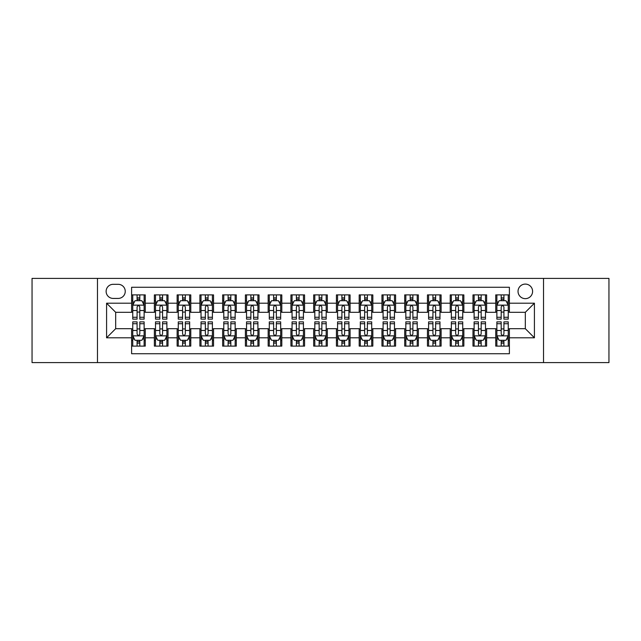 <?xml version="1.0" encoding="UTF-8"?>
<svg xmlns="http://www.w3.org/2000/svg" width="641" height="641" viewBox="0 0 641 641"><rect width="100%" height="100%" fill="white"/><g stroke="black" fill="none" stroke-linecap="round" stroke-linejoin="round"><path stroke-width="0.96" d="M525.316 284.091A7.283 7.283 0 0 0 518.032 291.367A7.283 7.283 0 0 0 525.316 298.65A7.283 7.283 0 0 0 532.599 291.367A7.283 7.283 0 0 0 525.316 284.091M543.52 362.598L608.95 362.598L608.95 278.402L543.52 278.402L543.52 362.598L97.48 362.598L97.48 278.402L32.05 278.402L32.05 362.598L97.48 362.598M509.387 294.9L495.733 294.9L495.733 303.201L486.631 303.201L486.631 312.311L495.733 312.311L495.733 303.201M486.631 303.201L486.631 294.9L472.978 294.9L472.978 303.201L463.868 303.201L463.868 312.311L472.978 312.311L472.978 303.201M463.868 303.201L463.868 294.9L450.214 294.9L450.214 303.201L441.112 303.201L441.112 312.311L450.214 312.311L450.214 303.201M441.112 303.201L441.112 294.9L427.459 294.9L427.459 303.201L418.357 303.201L418.357 312.311L427.459 312.311L427.459 303.201M418.357 303.201L418.357 294.9L404.703 294.9L404.703 303.201L395.601 303.201L395.601 312.311L404.703 312.311L404.703 303.201M395.601 303.201L395.601 294.9L381.948 294.9L381.948 303.201L372.846 303.201L372.846 312.311L381.948 312.311L381.948 303.201M372.846 303.201L372.846 294.9L359.184 294.9L359.184 303.201L350.082 303.201L350.082 312.311L359.184 312.311L359.184 303.201M350.082 303.201L350.082 294.9L336.429 294.9L336.429 303.201L327.327 303.201L327.327 312.311L336.429 312.311L336.429 303.201M327.327 303.201L327.327 294.9L313.673 294.9L313.673 303.201L304.571 303.201L304.571 312.311L313.673 312.311L313.673 303.201M304.571 303.201L304.571 294.9L290.918 294.9L290.918 303.201L281.816 303.201L281.816 312.311L290.918 312.311L290.918 303.201M281.816 303.201L281.816 294.9L268.154 294.9L268.154 303.201L259.052 303.201L259.052 312.311L268.154 312.311L268.154 303.201M259.052 303.201L259.052 294.9L245.399 294.9L245.399 303.201L236.297 303.201L236.297 312.311L245.399 312.311L245.399 303.201M236.297 303.201L236.297 294.9L222.643 294.9L222.643 303.201L213.541 303.201L213.541 312.311L222.643 312.311L222.643 303.201M213.541 303.201L213.541 294.9L199.888 294.9L199.888 303.201L190.786 303.201L190.786 312.311L199.888 312.311L199.888 303.201M190.786 303.201L190.786 294.9L177.132 294.9L177.132 303.201L168.022 303.201L168.022 312.311L177.132 312.311L177.132 303.201M168.022 303.201L168.022 294.9L154.369 294.9L154.369 312.311L145.267 312.311L145.267 294.9L131.613 294.9M131.613 346.1L145.267 346.1L145.267 328.689L154.369 328.689L154.369 346.1L168.022 346.1L168.022 328.689L177.132 328.689L177.132 337.799L168.022 337.799M177.132 337.799L177.132 346.1L190.786 346.1L190.786 328.689L199.888 328.689L199.888 337.799L190.786 337.799M199.888 337.799L199.888 346.1L213.541 346.1L213.541 328.689L222.643 328.689L222.643 337.799L213.541 337.799M222.643 337.799L222.643 346.1L236.297 346.1L236.297 328.689L245.399 328.689L245.399 337.799L236.297 337.799M245.399 337.799L245.399 346.1L259.052 346.1L259.052 328.689L268.154 328.689L268.154 337.799L259.052 337.799M268.154 337.799L268.154 346.1L281.816 346.1L281.816 328.689L290.918 328.689L290.918 337.799L281.816 337.799M290.918 337.799L290.918 346.1L304.571 346.1L304.571 328.689L313.673 328.689L313.673 337.799L304.571 337.799M313.673 337.799L313.673 346.1L327.327 346.1L327.327 328.689L336.429 328.689L336.429 337.799L327.327 337.799M336.429 337.799L336.429 346.1L350.082 346.1L350.082 328.689L359.184 328.689L359.184 337.799L350.082 337.799M359.184 337.799L359.184 346.1L372.846 346.1L372.846 328.689L381.948 328.689L381.948 337.799L372.846 337.799M381.948 337.799L381.948 346.1L395.601 346.1L395.601 328.689L404.703 328.689L404.703 337.799L395.601 337.799M404.703 337.799L404.703 346.1L418.357 346.1L418.357 328.689L427.459 328.689L427.459 337.799L418.357 337.799M427.459 337.799L427.459 346.1L441.112 346.1L441.112 328.689L450.214 328.689L450.214 337.799L441.112 337.799M450.214 337.799L450.214 346.1L463.868 346.1L463.868 328.689L472.978 328.689L472.978 337.799L463.868 337.799M472.978 337.799L472.978 346.1L486.631 346.1L486.631 328.689L495.733 328.689L495.733 337.799L486.631 337.799M113.177 298.426L118.184 298.426A7.051 7.051 0 0 0 125.243 291.367A7.051 7.051 0 0 0 118.184 284.316L113.177 284.316A7.051 7.051 0 0 0 106.126 291.367A7.051 7.051 0 0 0 113.177 298.426M543.52 278.402L97.48 278.402M509.387 303.201L509.387 287.272L131.613 287.272L131.613 312.311L115.684 312.311L115.684 328.689L131.613 328.689L131.613 353.728L509.387 353.728L509.387 328.689L525.316 328.689L525.316 312.311L509.387 312.311L509.387 303.201L534.418 303.201L534.418 337.799L509.387 337.799M131.613 337.799L106.582 337.799L106.582 303.201L131.613 303.201M495.733 337.799L495.733 346.1L509.387 346.1M131.613 300.589L132.751 300.589M137.078 300.589L139.81 300.589M144.129 300.589L145.267 300.589M131.613 312.079L132.751 312.079M137.078 312.079L139.81 312.079M144.129 312.079L145.267 312.079M131.613 328.921L132.751 328.921M137.078 328.921L139.81 328.921M144.129 328.921L145.267 328.921M131.613 340.411L132.751 340.411M137.078 340.411L139.81 340.411M144.129 340.411L145.267 340.411M154.369 312.079L155.507 312.079M159.833 312.079L162.566 312.079M166.884 312.079L168.022 312.079M154.369 300.589L155.507 300.589M159.833 300.589L162.566 300.589M166.884 300.589L168.022 300.589M154.369 328.921L155.507 328.921M159.833 328.921L162.566 328.921M166.884 328.921L168.022 328.921M154.369 340.411L155.507 340.411M159.833 340.411L162.566 340.411M166.884 340.411L168.022 340.411M177.132 328.921L178.27 328.921M182.589 328.921L185.321 328.921M189.648 328.921L190.786 328.921M177.132 340.411L178.27 340.411M182.589 340.411L185.321 340.411M189.648 340.411L190.786 340.411M177.132 300.589L178.27 300.589M182.589 300.589L185.321 300.589M189.648 300.589L190.786 300.589M177.132 312.079L178.27 312.079M182.589 312.079L185.321 312.079M189.648 312.079L190.786 312.079M199.888 328.921L201.026 328.921M205.344 328.921L208.077 328.921M212.403 328.921L213.541 328.921M199.888 340.411L201.026 340.411M205.344 340.411L208.077 340.411M212.403 340.411L213.541 340.411M199.888 300.589L201.026 300.589M205.344 300.589L208.077 300.589M212.403 300.589L213.541 300.589M199.888 312.079L201.026 312.079M205.344 312.079L208.077 312.079M212.403 312.079L213.541 312.079M222.643 328.921L223.781 328.921M228.108 328.921L230.832 328.921M235.159 328.921L236.297 328.921M222.643 340.411L223.781 340.411M228.108 340.411L230.832 340.411M235.159 340.411L236.297 340.411M222.643 300.589L223.781 300.589M228.108 300.589L230.832 300.589M235.159 300.589L236.297 300.589M222.643 312.079L223.781 312.079M228.108 312.079L230.832 312.079M235.159 312.079L236.297 312.079M245.399 328.921L246.537 328.921M250.863 328.921L253.596 328.921M257.914 328.921L259.052 328.921M245.399 340.411L246.537 340.411M250.863 340.411L253.596 340.411M257.914 340.411L259.052 340.411M245.399 300.589L246.537 300.589M250.863 300.589L253.596 300.589M257.914 300.589L259.052 300.589M245.399 312.079L246.537 312.079M250.863 312.079L253.596 312.079M257.914 312.079L259.052 312.079M268.154 328.921L269.292 328.921M273.619 328.921L276.351 328.921M280.678 328.921L281.816 328.921M268.154 340.411L269.292 340.411M273.619 340.411L276.351 340.411M280.678 340.411L281.816 340.411M268.154 300.589L269.292 300.589M273.619 300.589L276.351 300.589M280.678 300.589L281.816 300.589M268.154 312.079L269.292 312.079M273.619 312.079L276.351 312.079M280.678 312.079L281.816 312.079M290.918 328.921L292.056 328.921M296.374 328.921L299.107 328.921M303.433 328.921L304.571 328.921M290.918 340.411L292.056 340.411M296.374 340.411L299.107 340.411M303.433 340.411L304.571 340.411M290.918 300.589L292.056 300.589M296.374 300.589L299.107 300.589M303.433 300.589L304.571 300.589M290.918 312.079L292.056 312.079M296.374 312.079L299.107 312.079M303.433 312.079L304.571 312.079M313.673 328.921L314.811 328.921M319.138 328.921L321.862 328.921M326.189 328.921L327.327 328.921M313.673 340.411L314.811 340.411M319.138 340.411L321.862 340.411M326.189 340.411L327.327 340.411M313.673 300.589L314.811 300.589M319.138 300.589L321.862 300.589M326.189 300.589L327.327 300.589M313.673 312.079L314.811 312.079M319.138 312.079L321.862 312.079M326.189 312.079L327.327 312.079M336.429 328.921L337.567 328.921M341.893 328.921L344.626 328.921M348.944 328.921L350.082 328.921M336.429 340.411L337.567 340.411M341.893 340.411L344.626 340.411M348.944 340.411L350.082 340.411M336.429 300.589L337.567 300.589M341.893 300.589L344.626 300.589M348.944 300.589L350.082 300.589M336.429 312.079L337.567 312.079M341.893 312.079L344.626 312.079M348.944 312.079L350.082 312.079M359.184 328.921L360.322 328.921M364.649 328.921L367.381 328.921M371.708 328.921L372.846 328.921M359.184 340.411L360.322 340.411M364.649 340.411L367.381 340.411M371.708 340.411L372.846 340.411M359.184 300.589L360.322 300.589M364.649 300.589L367.381 300.589M371.708 300.589L372.846 300.589M359.184 312.079L360.322 312.079M364.649 312.079L367.381 312.079M371.708 312.079L372.846 312.079M381.948 328.921L383.086 328.921M387.404 328.921L390.137 328.921M394.463 328.921L395.601 328.921M381.948 340.411L383.086 340.411M387.404 340.411L390.137 340.411M394.463 340.411L395.601 340.411M381.948 300.589L383.086 300.589M387.404 300.589L390.137 300.589M394.463 300.589L395.601 300.589M381.948 312.079L383.086 312.079M387.404 312.079L390.137 312.079M394.463 312.079L395.601 312.079M404.703 328.921L405.841 328.921M410.168 328.921L412.892 328.921M417.219 328.921L418.357 328.921M404.703 340.411L405.841 340.411M410.168 340.411L412.892 340.411M417.219 340.411L418.357 340.411M404.703 300.589L405.841 300.589M410.168 300.589L412.892 300.589M417.219 300.589L418.357 300.589M404.703 312.079L405.841 312.079M410.168 312.079L412.892 312.079M417.219 312.079L418.357 312.079M427.459 328.921L428.597 328.921M432.923 328.921L435.656 328.921M439.974 328.921L441.112 328.921M427.459 340.411L428.597 340.411M432.923 340.411L435.656 340.411M439.974 340.411L441.112 340.411M427.459 300.589L428.597 300.589M432.923 300.589L435.656 300.589M439.974 300.589L441.112 300.589M427.459 312.079L428.597 312.079M432.923 312.079L435.656 312.079M439.974 312.079L441.112 312.079M450.214 328.921L451.352 328.921M455.679 328.921L458.411 328.921M462.73 328.921L463.868 328.921M450.214 340.411L451.352 340.411M455.679 340.411L458.411 340.411M462.73 340.411L463.868 340.411M450.214 300.589L451.352 300.589M455.679 300.589L458.411 300.589M462.73 300.589L463.868 300.589M450.214 312.079L451.352 312.079M455.679 312.079L458.411 312.079M462.73 312.079L463.868 312.079M472.978 328.921L474.116 328.921M478.434 328.921L481.167 328.921M485.493 328.921L486.631 328.921M472.978 340.411L474.116 340.411M478.434 340.411L481.167 340.411M485.493 340.411L486.631 340.411M472.978 300.589L474.116 300.589M478.434 300.589L481.167 300.589M485.493 300.589L486.631 300.589M472.978 312.079L474.116 312.079M478.434 312.079L481.167 312.079M485.493 312.079L486.631 312.079M495.733 328.921L496.871 328.921M501.19 328.921L503.922 328.921M508.249 328.921L509.387 328.921M495.733 340.411L496.871 340.411M501.19 340.411L503.922 340.411M508.249 340.411L509.387 340.411M495.733 300.589L496.871 300.589M501.19 300.589L503.922 300.589M508.249 300.589L509.387 300.589M495.733 312.079L496.871 312.079M501.19 312.079L503.922 312.079M508.249 312.079L509.387 312.079M115.684 312.311L106.582 303.201M115.684 328.689L106.582 337.799M534.418 303.201L525.316 312.311M534.418 337.799L525.316 328.689M139.81 297.857L137.078 297.857M144.129 317.279L139.81 317.279L139.81 319.138L144.129 319.138L144.129 305.252L141.853 300.701L135.027 300.701L132.751 305.252L132.751 319.138L137.078 319.138L137.078 317.279L132.751 317.279M132.751 305.252L132.751 294.9M144.129 305.252L144.129 294.9M137.078 300.701L137.078 294.9M139.81 294.9L139.81 300.701M139.81 317.279L139.81 306.959C138.897 305.204 137.983 305.204 137.078 306.959L137.078 317.279M137.078 343.143L139.81 343.143M132.751 323.721L137.078 323.721L137.078 321.862L132.751 321.862L132.751 335.748L135.027 340.299L141.853 340.299L144.129 335.748L144.129 321.862L139.81 321.862L139.81 323.721L144.129 323.721M144.129 335.748L144.129 346.1M132.751 335.748L132.751 346.1M139.81 340.299L139.81 346.1M137.078 346.1L137.078 340.299M137.078 323.721L137.078 334.041C137.983 335.796 138.897 335.796 139.81 334.041L139.81 323.721M162.566 297.857L159.833 297.857M166.884 317.279L162.566 317.279L162.566 319.138L166.884 319.138L166.884 305.252L164.609 300.701L157.782 300.701L155.507 305.252L155.507 319.138L159.833 319.138L159.833 317.279L155.507 317.279M155.507 305.252L155.507 294.9M166.884 305.252L166.884 294.9M159.833 300.701L159.833 294.9M162.566 294.9L162.566 300.701M162.566 317.279L162.566 306.959C161.652 305.204 160.747 305.204 159.833 306.959L159.833 317.279M185.321 297.857L182.589 297.857M189.648 317.279L185.321 317.279L185.321 319.138L189.648 319.138L189.648 305.252L187.372 300.701L180.546 300.701L178.27 305.252L178.27 319.138L182.589 319.138L182.589 317.279L178.27 317.279M178.27 305.252L178.27 294.9M189.648 305.252L189.648 294.9M182.589 300.701L182.589 294.9M185.321 294.9L185.321 300.701M185.321 317.279L185.321 306.959C184.416 305.204 183.502 305.204 182.589 306.959L182.589 317.279M208.077 297.857L205.344 297.857M212.403 317.279L208.077 317.279L208.077 319.138L212.403 319.138L212.403 305.252L210.128 300.701L203.301 300.701L201.026 305.252L201.026 319.138L205.344 319.138L205.344 317.279L201.026 317.279M201.026 305.252L201.026 294.9M212.403 305.252L212.403 294.9M205.344 300.701L205.344 294.9M208.077 294.9L208.077 300.701M208.077 317.279L208.077 306.959C207.171 305.204 206.258 305.204 205.344 306.959L205.344 317.279M230.832 297.857L228.108 297.857M235.159 317.279L230.832 317.279L230.832 319.138L235.159 319.138L235.159 305.252L232.883 300.701L226.057 300.701L223.781 305.252L223.781 319.138L228.108 319.138L228.108 317.279L223.781 317.279M223.781 305.252L223.781 294.9M235.159 305.252L235.159 294.9M228.108 300.701L228.108 294.9M230.832 294.9L230.832 300.701M230.832 317.279L230.832 306.959C229.927 305.204 229.013 305.204 228.108 306.959L228.108 317.279M159.833 343.143L162.566 343.143M155.507 323.721L159.833 323.721L159.833 321.862L155.507 321.862L155.507 335.748L157.782 340.299L164.609 340.299L166.884 335.748L166.884 321.862L162.566 321.862L162.566 323.721L166.884 323.721M166.884 335.748L166.884 346.1M155.507 335.748L155.507 346.1M162.566 340.299L162.566 346.1M159.833 346.1L159.833 340.299M159.833 323.721L159.833 334.041C160.739 335.796 161.652 335.796 162.566 334.041L162.566 323.721M182.589 343.143L185.321 343.143M178.27 323.721L182.589 323.721L182.589 321.862L178.27 321.862L178.27 335.748L180.546 340.299L187.372 340.299L189.648 335.748L189.648 321.862L185.321 321.862L185.321 323.721L189.648 323.721M189.648 335.748L189.648 346.1M178.27 335.748L178.27 346.1M185.321 340.299L185.321 346.1M182.589 346.1L182.589 340.299M182.589 323.721L182.589 334.041C183.502 335.796 184.408 335.796 185.321 334.041L185.321 323.721M205.344 343.143L208.077 343.143M201.026 323.721L205.344 323.721L205.344 321.862L201.026 321.862L201.026 335.748L203.301 340.299L210.128 340.299L212.403 335.748L212.403 321.862L208.077 321.862L208.077 323.721L212.403 323.721M212.403 335.748L212.403 346.1M201.026 335.748L201.026 346.1M208.077 340.299L208.077 346.1M205.344 346.1L205.344 340.299M205.344 323.721L205.344 334.041C206.258 335.796 207.163 335.796 208.077 334.041L208.077 323.721M228.108 343.143L230.832 343.143M223.781 323.721L228.108 323.721L228.108 321.862L223.781 321.862L223.781 335.748L226.057 340.299L232.883 340.299L235.159 335.748L235.159 321.862L230.832 321.862L230.832 323.721L235.159 323.721M235.159 335.748L235.159 346.1M223.781 335.748L223.781 346.1M230.832 340.299L230.832 346.1M228.108 346.1L228.108 340.299M228.108 323.721L228.108 334.041C229.013 335.796 229.927 335.796 230.832 334.041L230.832 323.721M253.596 297.857L250.863 297.857M257.914 317.279L253.596 317.279L253.596 319.138L257.914 319.138L257.914 305.252L255.639 300.701L248.812 300.701L246.537 305.252L246.537 319.138L250.863 319.138L250.863 317.279L246.537 317.279M246.537 305.252L246.537 294.9M257.914 305.252L257.914 294.9M250.863 300.701L250.863 294.9M253.596 294.9L253.596 300.701M253.596 317.279L253.596 306.959C252.682 305.204 251.777 305.204 250.863 306.959L250.863 317.279M250.863 343.143L253.596 343.143M246.537 323.721L250.863 323.721L250.863 321.862L246.537 321.862L246.537 335.748L248.812 340.299L255.639 340.299L257.914 335.748L257.914 321.862L253.596 321.862L253.596 323.721L257.914 323.721M257.914 335.748L257.914 346.1M246.537 335.748L246.537 346.1M253.596 340.299L253.596 346.1M250.863 346.1L250.863 340.299M250.863 323.721L250.863 334.041C251.769 335.796 252.682 335.796 253.596 334.041L253.596 323.721M276.351 297.857L273.619 297.857M280.678 317.279L276.351 317.279L276.351 319.138L280.678 319.138L280.678 305.252L278.402 300.701L271.568 300.701L269.292 305.252L269.292 319.138L273.619 319.138L273.619 317.279L269.292 317.279M269.292 305.252L269.292 294.9M280.678 305.252L280.678 294.9M273.619 300.701L273.619 294.9M276.351 294.9L276.351 300.701M276.351 317.279L276.351 306.959C275.438 305.204 274.532 305.204 273.619 306.959L273.619 317.279M273.619 343.143L276.351 343.143M269.292 323.721L273.619 323.721L273.619 321.862L269.292 321.862L269.292 335.748L271.568 340.299L278.402 340.299L280.678 335.748L280.678 321.862L276.351 321.862L276.351 323.721L280.678 323.721M280.678 335.748L280.678 346.1M269.292 335.748L269.292 346.1M276.351 340.299L276.351 346.1M273.619 346.1L273.619 340.299M273.619 323.721L273.619 334.041C274.532 335.796 275.438 335.796 276.351 334.041L276.351 323.721M299.107 297.857L296.374 297.857M303.433 317.279L299.107 317.279L299.107 319.138L303.433 319.138L303.433 305.252L301.158 300.701L294.331 300.701L292.056 305.252L292.056 319.138L296.374 319.138L296.374 317.279L292.056 317.279M292.056 305.252L292.056 294.9M303.433 305.252L303.433 294.9M296.374 300.701L296.374 294.9M299.107 294.9L299.107 300.701M299.107 317.279L299.107 306.959C298.201 305.204 297.288 305.204 296.374 306.959L296.374 317.279M296.374 343.143L299.107 343.143M292.056 323.721L296.374 323.721L296.374 321.862L292.056 321.862L292.056 335.748L294.331 340.299L301.158 340.299L303.433 335.748L303.433 321.862L299.107 321.862L299.107 323.721L303.433 323.721M303.433 335.748L303.433 346.1M292.056 335.748L292.056 346.1M299.107 340.299L299.107 346.1M296.374 346.1L296.374 340.299M296.374 323.721L296.374 334.041C297.288 335.796 298.193 335.796 299.107 334.041L299.107 323.721M321.862 297.857L319.138 297.857M326.189 317.279L321.862 317.279L321.862 319.138L326.189 319.138L326.189 305.252L323.913 300.701L317.087 300.701L314.811 305.252L314.811 319.138L319.138 319.138L319.138 317.279L314.811 317.279M314.811 305.252L314.811 294.9M326.189 305.252L326.189 294.9M319.138 300.701L319.138 294.9M321.862 294.9L321.862 300.701M321.862 317.279L321.862 306.959C320.957 305.204 320.043 305.204 319.138 306.959L319.138 317.279M319.138 343.143L321.862 343.143M314.811 323.721L319.138 323.721L319.138 321.862L314.811 321.862L314.811 335.748L317.087 340.299L323.913 340.299L326.189 335.748L326.189 321.862L321.862 321.862L321.862 323.721L326.189 323.721M326.189 335.748L326.189 346.1M314.811 335.748L314.811 346.1M321.862 340.299L321.862 346.1M319.138 346.1L319.138 340.299M319.138 323.721L319.138 334.041C320.043 335.796 320.957 335.796 321.862 334.041L321.862 323.721M344.626 297.857L341.893 297.857M348.944 317.279L344.626 317.279L344.626 319.138L348.944 319.138L348.944 305.252L346.669 300.701L339.842 300.701L337.567 305.252L337.567 319.138L341.893 319.138L341.893 317.279L337.567 317.279M337.567 305.252L337.567 294.9M348.944 305.252L348.944 294.9M341.893 300.701L341.893 294.9M344.626 294.9L344.626 300.701M344.626 317.279L344.626 306.959C343.712 305.204 342.807 305.204 341.893 306.959L341.893 317.279M341.893 343.143L344.626 343.143M337.567 323.721L341.893 323.721L341.893 321.862L337.567 321.862L337.567 335.748L339.842 340.299L346.669 340.299L348.944 335.748L348.944 321.862L344.626 321.862L344.626 323.721L348.944 323.721M348.944 335.748L348.944 346.1M337.567 335.748L337.567 346.1M344.626 340.299L344.626 346.1M341.893 346.1L341.893 340.299M341.893 323.721L341.893 334.041C342.799 335.796 343.712 335.796 344.626 334.041L344.626 323.721M367.381 297.857L364.649 297.857M371.708 317.279L367.381 317.279L367.381 319.138L371.708 319.138L371.708 305.252L369.432 300.701L362.598 300.701L360.322 305.252L360.322 319.138L364.649 319.138L364.649 317.279L360.322 317.279M360.322 305.252L360.322 294.9M371.708 305.252L371.708 294.9M364.649 300.701L364.649 294.9M367.381 294.9L367.381 300.701M367.381 317.279L367.381 306.959C366.468 305.204 365.562 305.204 364.649 306.959L364.649 317.279M364.649 343.143L367.381 343.143M360.322 323.721L364.649 323.721L364.649 321.862L360.322 321.862L360.322 335.748L362.598 340.299L369.432 340.299L371.708 335.748L371.708 321.862L367.381 321.862L367.381 323.721L371.708 323.721M371.708 335.748L371.708 346.1M360.322 335.748L360.322 346.1M367.381 340.299L367.381 346.1M364.649 346.1L364.649 340.299M364.649 323.721L364.649 334.041C365.562 335.796 366.468 335.796 367.381 334.041L367.381 323.721M390.137 297.857L387.404 297.857M394.463 317.279L390.137 317.279L390.137 319.138L394.463 319.138L394.463 305.252L392.188 300.701L385.361 300.701L383.086 305.252L383.086 319.138L387.404 319.138L387.404 317.279L383.086 317.279M383.086 305.252L383.086 294.9M394.463 305.252L394.463 294.9M387.404 300.701L387.404 294.9M390.137 294.9L390.137 300.701M390.137 317.279L390.137 306.959C389.231 305.204 388.318 305.204 387.404 306.959L387.404 317.279M387.404 343.143L390.137 343.143M383.086 323.721L387.404 323.721L387.404 321.862L383.086 321.862L383.086 335.748L385.361 340.299L392.188 340.299L394.463 335.748L394.463 321.862L390.137 321.862L390.137 323.721L394.463 323.721M394.463 335.748L394.463 346.1M383.086 335.748L383.086 346.1M390.137 340.299L390.137 346.1M387.404 346.1L387.404 340.299M387.404 323.721L387.404 334.041C388.318 335.796 389.223 335.796 390.137 334.041L390.137 323.721M412.892 297.857L410.168 297.857M417.219 317.279L412.892 317.279L412.892 319.138L417.219 319.138L417.219 305.252L414.943 300.701L408.117 300.701L405.841 305.252L405.841 319.138L410.168 319.138L410.168 317.279L405.841 317.279M405.841 305.252L405.841 294.9M417.219 305.252L417.219 294.9M410.168 300.701L410.168 294.9M412.892 294.9L412.892 300.701M412.892 317.279L412.892 306.959C411.987 305.204 411.073 305.204 410.168 306.959L410.168 317.279M410.168 343.143L412.892 343.143M405.841 323.721L410.168 323.721L410.168 321.862L405.841 321.862L405.841 335.748L408.117 340.299L414.943 340.299L417.219 335.748L417.219 321.862L412.892 321.862L412.892 323.721L417.219 323.721M417.219 335.748L417.219 346.1M405.841 335.748L405.841 346.1M412.892 340.299L412.892 346.1M410.168 346.1L410.168 340.299M410.168 323.721L410.168 334.041C411.073 335.796 411.987 335.796 412.892 334.041L412.892 323.721M435.656 297.857L432.923 297.857M439.974 317.279L435.656 317.279L435.656 319.138L439.974 319.138L439.974 305.252L437.699 300.701L430.872 300.701L428.597 305.252L428.597 319.138L432.923 319.138L432.923 317.279L428.597 317.279M428.597 305.252L428.597 294.9M439.974 305.252L439.974 294.9M432.923 300.701L432.923 294.9M435.656 294.9L435.656 300.701M435.656 317.279L435.656 306.959C434.742 305.204 433.837 305.204 432.923 306.959L432.923 317.279M432.923 343.143L435.656 343.143M428.597 323.721L432.923 323.721L432.923 321.862L428.597 321.862L428.597 335.748L430.872 340.299L437.699 340.299L439.974 335.748L439.974 321.862L435.656 321.862L435.656 323.721L439.974 323.721M439.974 335.748L439.974 346.1M428.597 335.748L428.597 346.1M435.656 340.299L435.656 346.1M432.923 346.1L432.923 340.299M432.923 323.721L432.923 334.041C433.829 335.796 434.742 335.796 435.656 334.041L435.656 323.721M458.411 297.857L455.679 297.857M462.73 317.279L458.411 317.279L458.411 319.138L462.73 319.138L462.73 305.252L460.454 300.701L453.628 300.701L451.352 305.252L451.352 319.138L455.679 319.138L455.679 317.279L451.352 317.279M451.352 305.252L451.352 294.9M462.73 305.252L462.73 294.9M455.679 300.701L455.679 294.9M458.411 294.9L458.411 300.701M458.411 317.279L458.411 306.959C457.498 305.204 456.592 305.204 455.679 306.959L455.679 317.279M455.679 343.143L458.411 343.143M451.352 323.721L455.679 323.721L455.679 321.862L451.352 321.862L451.352 335.748L453.628 340.299L460.454 340.299L462.73 335.748L462.73 321.862L458.411 321.862L458.411 323.721L462.73 323.721M462.73 335.748L462.73 346.1M451.352 335.748L451.352 346.1M458.411 340.299L458.411 346.1M455.679 346.1L455.679 340.299M455.679 323.721L455.679 334.041C456.584 335.796 457.498 335.796 458.411 334.041L458.411 323.721M481.167 297.857L478.434 297.857M485.493 317.279L481.167 317.279L481.167 319.138L485.493 319.138L485.493 305.252L483.218 300.701L476.391 300.701L474.116 305.252L474.116 319.138L478.434 319.138L478.434 317.279L474.116 317.279M474.116 305.252L474.116 294.9M485.493 305.252L485.493 294.9M478.434 300.701L478.434 294.9M481.167 294.9L481.167 300.701M481.167 317.279L481.167 306.959C480.261 305.204 479.348 305.204 478.434 306.959L478.434 317.279M478.434 343.143L481.167 343.143M474.116 323.721L478.434 323.721L478.434 321.862L474.116 321.862L474.116 335.748L476.391 340.299L483.218 340.299L485.493 335.748L485.493 321.862L481.167 321.862L481.167 323.721L485.493 323.721M485.493 335.748L485.493 346.1M474.116 335.748L474.116 346.1M481.167 340.299L481.167 346.1M478.434 346.1L478.434 340.299M478.434 323.721L478.434 334.041C479.348 335.796 480.253 335.796 481.167 334.041L481.167 323.721M503.922 297.857L501.19 297.857M508.249 317.279L503.922 317.279L503.922 319.138L508.249 319.138L508.249 305.252L505.973 300.701L499.147 300.701L496.871 305.252L496.871 319.138L501.19 319.138L501.19 317.279L496.871 317.279M496.871 305.252L496.871 294.9M508.249 305.252L508.249 294.9M501.19 300.701L501.19 294.9M503.922 294.9L503.922 300.701M503.922 317.279L503.922 306.959C503.017 305.204 502.103 305.204 501.19 306.959L501.19 317.279M501.19 343.143L503.922 343.143M496.871 323.721L501.19 323.721L501.19 321.862L496.871 321.862L496.871 335.748L499.147 340.299L505.973 340.299L508.249 335.748L508.249 321.862L503.922 321.862L503.922 323.721L508.249 323.721M508.249 335.748L508.249 346.1M496.871 335.748L496.871 346.1M503.922 340.299L503.922 346.1M501.19 346.1L501.19 340.299M501.19 323.721L501.19 334.041C502.103 335.796 503.017 335.796 503.922 334.041L503.922 323.721M154.369 337.799L145.267 337.799M154.369 303.201L145.267 303.201M144.073 305.14L132.807 305.14M132.751 301.951L134.402 301.951M142.478 301.951L144.129 301.951M137.078 310.524L132.751 310.524M144.129 310.524L139.81 310.524M139.81 299.307L137.078 299.307M132.807 335.86L144.073 335.86M144.129 339.049L142.478 339.049M134.402 339.049L132.751 339.049M139.81 330.476L144.129 330.476M132.751 330.476L137.078 330.476M137.078 341.693L139.81 341.693M166.828 305.14L155.563 305.14M155.507 301.951L157.157 301.951M165.242 301.951L166.884 301.951M159.833 310.524L155.507 310.524M166.884 310.524L162.566 310.524M162.566 299.307L159.833 299.307M189.592 305.14L178.326 305.14M178.27 301.951L179.913 301.951M187.997 301.951L189.648 301.951M182.589 310.524L178.27 310.524M189.648 310.524L185.321 310.524M185.321 299.307L182.589 299.307M212.347 305.14L201.082 305.14M201.026 301.951L202.676 301.951M210.753 301.951L212.403 301.951M205.344 310.524L201.026 310.524M212.403 310.524L208.077 310.524M208.077 299.307L205.344 299.307M235.103 305.14L223.837 305.14M223.781 301.951L225.432 301.951M233.508 301.951L235.159 301.951M228.108 310.524L223.781 310.524M235.159 310.524L230.832 310.524M230.832 299.307L228.108 299.307M155.563 335.86L166.828 335.86M166.884 339.049L165.242 339.049M157.157 339.049L155.507 339.049M162.566 330.476L166.884 330.476M155.507 330.476L159.833 330.476M159.833 341.693L162.566 341.693M178.326 335.86L189.592 335.86M189.648 339.049L187.997 339.049M179.913 339.049L178.27 339.049M185.321 330.476L189.648 330.476M178.27 330.476L182.589 330.476M182.589 341.693L185.321 341.693M201.082 335.86L212.347 335.86M212.403 339.049L210.753 339.049M202.676 339.049L201.026 339.049M208.077 330.476L212.403 330.476M201.026 330.476L205.344 330.476M205.344 341.693L208.077 341.693M223.837 335.86L235.103 335.86M235.159 339.049L233.508 339.049M225.432 339.049L223.781 339.049M230.832 330.476L235.159 330.476M223.781 330.476L228.108 330.476M228.108 341.693L230.832 341.693M257.858 305.14L246.593 305.14M246.537 301.951L248.187 301.951M256.264 301.951L257.914 301.951M250.863 310.524L246.537 310.524M257.914 310.524L253.596 310.524M253.596 299.307L250.863 299.307M246.593 335.86L257.858 335.86M257.914 339.049L256.264 339.049M248.187 339.049L246.537 339.049M253.596 330.476L257.914 330.476M246.537 330.476L250.863 330.476M250.863 341.693L253.596 341.693M280.614 305.14L269.356 305.14M269.292 301.951L270.943 301.951M279.027 301.951L280.678 301.951M273.619 310.524L269.292 310.524M280.678 310.524L276.351 310.524M276.351 299.307L273.619 299.307M269.356 335.86L280.614 335.86M280.678 339.049L279.027 339.049M270.943 339.049L269.292 339.049M276.351 330.476L280.678 330.476M269.292 330.476L273.619 330.476M273.619 341.693L276.351 341.693M303.377 305.14L292.112 305.14M292.056 301.951L293.706 301.951M301.783 301.951L303.433 301.951M296.374 310.524L292.056 310.524M303.433 310.524L299.107 310.524M299.107 299.307L296.374 299.307M292.112 335.86L303.377 335.86M303.433 339.049L301.783 339.049M293.706 339.049L292.056 339.049M299.107 330.476L303.433 330.476M292.056 330.476L296.374 330.476M296.374 341.693L299.107 341.693M326.133 305.14L314.867 305.14M314.811 301.951L316.462 301.951M324.538 301.951L326.189 301.951M319.138 310.524L314.811 310.524M326.189 310.524L321.862 310.524M321.862 299.307L319.138 299.307M314.867 335.86L326.133 335.86M326.189 339.049L324.538 339.049M316.462 339.049L314.811 339.049M321.862 330.476L326.189 330.476M314.811 330.476L319.138 330.476M319.138 341.693L321.862 341.693M348.888 305.14L337.623 305.14M337.567 301.951L339.217 301.951M347.294 301.951L348.944 301.951M341.893 310.524L337.567 310.524M348.944 310.524L344.626 310.524M344.626 299.307L341.893 299.307M337.623 335.86L348.888 335.86M348.944 339.049L347.294 339.049M339.217 339.049L337.567 339.049M344.626 330.476L348.944 330.476M337.567 330.476L341.893 330.476M341.893 341.693L344.626 341.693M371.644 305.14L360.386 305.14M360.322 301.951L361.973 301.951M370.057 301.951L371.708 301.951M364.649 310.524L360.322 310.524M371.708 310.524L367.381 310.524M367.381 299.307L364.649 299.307M360.386 335.86L371.644 335.86M371.708 339.049L370.057 339.049M361.973 339.049L360.322 339.049M367.381 330.476L371.708 330.476M360.322 330.476L364.649 330.476M364.649 341.693L367.381 341.693M394.407 305.14L383.142 305.14M383.086 301.951L384.736 301.951M392.813 301.951L394.463 301.951M387.404 310.524L383.086 310.524M394.463 310.524L390.137 310.524M390.137 299.307L387.404 299.307M383.142 335.86L394.407 335.86M394.463 339.049L392.813 339.049M384.736 339.049L383.086 339.049M390.137 330.476L394.463 330.476M383.086 330.476L387.404 330.476M387.404 341.693L390.137 341.693M417.163 305.14L405.897 305.14M405.841 301.951L407.492 301.951M415.568 301.951L417.219 301.951M410.168 310.524L405.841 310.524M417.219 310.524L412.892 310.524M412.892 299.307L410.168 299.307M405.897 335.86L417.163 335.86M417.219 339.049L415.568 339.049M407.492 339.049L405.841 339.049M412.892 330.476L417.219 330.476M405.841 330.476L410.168 330.476M410.168 341.693L412.892 341.693M439.918 305.14L428.653 305.14M428.597 301.951L430.247 301.951M438.324 301.951L439.974 301.951M432.923 310.524L428.597 310.524M439.974 310.524L435.656 310.524M435.656 299.307L432.923 299.307M428.653 335.86L439.918 335.86M439.974 339.049L438.324 339.049M430.247 339.049L428.597 339.049M435.656 330.476L439.974 330.476M428.597 330.476L432.923 330.476M432.923 341.693L435.656 341.693M462.674 305.14L451.408 305.14M451.352 301.951L453.003 301.951M461.087 301.951L462.73 301.951M455.679 310.524L451.352 310.524M462.73 310.524L458.411 310.524M458.411 299.307L455.679 299.307M451.408 335.86L462.674 335.86M462.73 339.049L461.087 339.049M453.003 339.049L451.352 339.049M458.411 330.476L462.73 330.476M451.352 330.476L455.679 330.476M455.679 341.693L458.411 341.693M485.437 305.14L474.172 305.14M474.116 301.951L475.758 301.951M483.843 301.951L485.493 301.951M478.434 310.524L474.116 310.524M485.493 310.524L481.167 310.524M481.167 299.307L478.434 299.307M474.172 335.86L485.437 335.86M485.493 339.049L483.843 339.049M475.758 339.049L474.116 339.049M481.167 330.476L485.493 330.476M474.116 330.476L478.434 330.476M478.434 341.693L481.167 341.693M508.193 305.14L496.927 305.14M496.871 301.951L498.522 301.951M506.598 301.951L508.249 301.951M501.19 310.524L496.871 310.524M508.249 310.524L503.922 310.524M503.922 299.307L501.19 299.307M496.927 335.86L508.193 335.86M508.249 339.049L506.598 339.049M498.522 339.049L496.871 339.049M503.922 330.476L508.249 330.476M496.871 330.476L501.19 330.476M501.19 341.693L503.922 341.693"/></g></svg>
